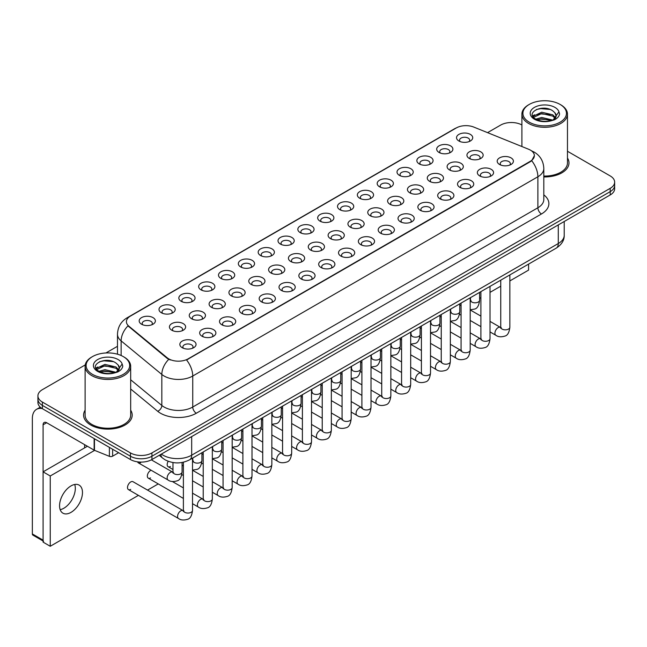 <?xml version="1.0" encoding="UTF-8"?>
<svg xmlns="http://www.w3.org/2000/svg" width="647" height="647" viewBox="0 0 647 647"><rect width="100%" height="100%" fill="white"/><g stroke="black" fill="none" stroke-linecap="round" stroke-linejoin="round"><path stroke-width="0.97" d="M439.062 152.449L439.062 152.449A8.104 4.675 180 0 1 439.062 145.842A8.104 4.675 180 0 1 450.522 145.842A8.104 4.675 180 0 1 450.522 152.449A8.104 4.675 180 0 1 439.062 152.449M449.196 153.072A5.063 2.92 0 0 0 449.859 151.624A5.063 2.92 0 0 0 448.371 149.562A5.063 2.92 0 0 0 442.855 148.923A5.063 2.92 0 0 0 439.734 151.624A5.063 2.92 0 0 0 440.397 153.072M419.232 163.901L419.232 163.901A8.104 4.675 180 0 1 419.232 157.286A8.104 4.675 180 0 1 430.692 157.286A8.104 4.675 180 0 1 430.692 163.901A8.104 4.675 180 0 1 419.232 163.901M429.357 164.524A5.063 2.92 0 0 0 430.02 163.076A5.063 2.92 0 0 0 428.54 161.014A5.063 2.92 0 0 0 423.025 160.375A5.063 2.92 0 0 0 419.895 163.076A5.063 2.92 0 0 0 420.558 164.524M399.393 175.353L399.393 175.353A8.104 4.675 180 0 1 399.393 168.738A8.104 4.675 180 0 1 410.853 168.738A8.104 4.675 180 0 1 410.853 175.353A8.104 4.675 180 0 1 399.393 175.353M409.527 175.976A5.063 2.92 0 0 0 410.19 174.528A5.063 2.92 0 0 0 408.702 172.458A5.063 2.92 0 0 0 403.186 171.827A5.063 2.92 0 0 0 400.064 174.528A5.063 2.92 0 0 0 400.728 175.976M379.563 186.805L379.563 186.805A8.104 4.675 180 0 1 379.563 180.19A8.104 4.675 180 0 1 391.023 180.19A8.104 4.675 180 0 1 391.023 186.805A8.104 4.675 180 0 1 379.563 186.805M389.688 187.428A5.063 2.92 0 0 0 390.351 185.98A5.063 2.92 0 0 0 388.871 183.91A5.063 2.92 0 0 0 383.356 183.279A5.063 2.92 0 0 0 380.226 185.98A5.063 2.92 0 0 0 380.889 187.428M359.724 198.257L359.724 198.257A8.104 4.675 180 0 1 359.724 191.641A8.104 4.675 180 0 1 371.184 191.641A8.104 4.675 180 0 1 371.184 198.257A8.104 4.675 180 0 1 359.724 198.257M369.858 198.88A5.063 2.92 0 0 0 370.521 197.432A5.063 2.92 0 0 0 369.033 195.362A5.063 2.92 0 0 0 363.517 194.731A5.063 2.92 0 0 0 360.395 197.432A5.063 2.92 0 0 0 361.058 198.88M339.893 209.709L339.893 209.709A8.104 4.675 180 0 1 339.893 203.093A8.104 4.675 180 0 1 351.353 203.093A8.104 4.675 180 0 1 351.353 209.709A8.104 4.675 180 0 1 339.893 209.709M350.019 210.332A5.063 2.92 0 0 0 350.682 208.884A5.063 2.92 0 0 0 349.202 206.814A5.063 2.92 0 0 0 343.686 206.183A5.063 2.92 0 0 0 340.557 208.884A5.063 2.92 0 0 0 341.22 210.332M320.055 221.161L320.055 221.161A8.104 4.675 180 0 1 320.055 214.545A8.104 4.675 180 0 1 331.515 214.545A8.104 4.675 180 0 1 331.515 221.161A8.104 4.675 180 0 1 320.055 221.161M330.188 221.784A5.063 2.92 0 0 0 330.852 220.336A5.063 2.92 0 0 0 329.363 218.265A5.063 2.92 0 0 0 323.848 217.635A5.063 2.92 0 0 0 320.726 220.336A5.063 2.92 0 0 0 321.389 221.784M300.224 232.613L300.224 232.613A8.104 4.675 180 0 1 300.224 225.997A8.104 4.675 180 0 1 311.684 225.997A8.104 4.675 180 0 1 311.684 232.613A8.104 4.675 180 0 1 300.224 232.613M310.35 233.235A5.063 2.92 0 0 0 311.013 231.788A5.063 2.92 0 0 0 309.533 229.717A5.063 2.92 0 0 0 304.017 229.087A5.063 2.92 0 0 0 300.887 231.788A5.063 2.92 0 0 0 301.551 233.235M280.386 244.065L280.386 244.065A8.104 4.675 180 0 1 280.386 237.449A8.104 4.675 180 0 1 291.846 237.449A8.104 4.675 180 0 1 291.846 244.065A8.104 4.675 180 0 1 280.386 244.065M290.519 244.687A5.063 2.92 0 0 0 291.182 243.24A5.063 2.92 0 0 0 289.694 241.169A5.063 2.92 0 0 0 284.179 240.538A5.063 2.92 0 0 0 281.057 243.24A5.063 2.92 0 0 0 281.72 244.687M260.555 255.516L260.555 255.516A8.104 4.675 180 0 1 260.555 248.901A8.104 4.675 180 0 1 272.015 248.901A8.104 4.675 180 0 1 272.015 255.516A8.104 4.675 180 0 1 260.555 255.516M270.681 256.131A5.063 2.92 0 0 0 271.344 254.692A5.063 2.92 0 0 0 269.864 252.621A5.063 2.92 0 0 0 264.348 251.99A5.063 2.92 0 0 0 261.218 254.692A5.063 2.92 0 0 0 261.881 256.131M240.716 266.968L240.716 266.968A8.104 4.675 180 0 1 240.716 260.353A8.104 4.675 180 0 1 252.176 260.353A8.104 4.675 180 0 1 252.176 266.968A8.104 4.675 180 0 1 240.716 266.968M250.85 267.583A5.063 2.92 0 0 0 251.513 266.143A5.063 2.92 0 0 0 250.025 264.073A5.063 2.92 0 0 0 244.509 263.442A5.063 2.92 0 0 0 241.388 266.143A5.063 2.92 0 0 0 242.051 267.583M220.886 278.42L220.886 278.42A8.104 4.675 180 0 1 220.886 271.805A8.104 4.675 180 0 1 232.346 271.805A8.104 4.675 180 0 1 232.346 278.42A8.104 4.675 180 0 1 220.886 278.42M231.011 279.035A5.063 2.92 0 0 0 231.675 277.587A5.063 2.92 0 0 0 230.195 275.525A5.063 2.92 0 0 0 224.679 274.894A5.063 2.92 0 0 0 221.549 277.587A5.063 2.92 0 0 0 222.212 279.035M201.047 289.872L201.047 289.872A8.104 4.675 180 0 1 201.047 283.257A8.104 4.675 180 0 1 212.507 283.257A8.104 4.675 180 0 1 212.507 289.872A8.104 4.675 180 0 1 201.047 289.872M211.181 290.487A5.063 2.92 0 0 0 211.844 289.039A5.063 2.92 0 0 0 210.356 286.977A5.063 2.92 0 0 0 204.84 286.338A5.063 2.92 0 0 0 201.718 289.039A5.063 2.92 0 0 0 202.382 290.487M181.217 301.324L181.217 301.324A8.104 4.675 180 0 1 181.217 294.708A8.104 4.675 180 0 1 192.677 294.708A8.104 4.675 180 0 1 192.677 301.324A8.104 4.675 180 0 1 181.217 301.324M191.342 301.939A5.063 2.92 0 0 0 192.005 300.491A5.063 2.92 0 0 0 190.525 298.429A5.063 2.92 0 0 0 185.01 297.79A5.063 2.92 0 0 0 181.88 300.491A5.063 2.92 0 0 0 182.543 301.939M161.378 312.768L161.378 312.768A8.104 4.675 180 0 1 161.378 306.16A8.104 4.675 180 0 1 172.838 306.16A8.104 4.675 180 0 1 172.838 312.768A8.104 4.675 180 0 1 161.378 312.768M171.512 313.391A5.063 2.92 0 0 0 172.175 311.943A5.063 2.92 0 0 0 170.687 309.881A5.063 2.92 0 0 0 165.171 309.242A5.063 2.92 0 0 0 162.049 311.943A5.063 2.92 0 0 0 162.712 313.391M141.547 324.22L141.547 324.22A8.104 4.675 180 0 1 141.547 317.612A8.104 4.675 180 0 1 153.007 317.612A8.104 4.675 180 0 1 153.007 324.22A8.104 4.675 180 0 1 141.547 324.22M151.673 324.843A5.063 2.92 0 0 0 152.336 323.395A5.063 2.92 0 0 0 150.856 321.333A5.063 2.92 0 0 0 145.34 320.694A5.063 2.92 0 0 0 142.211 323.395A5.063 2.92 0 0 0 142.874 324.843M458.901 140.997L458.901 140.997A8.104 4.675 180 0 1 458.901 134.39A8.104 4.675 180 0 1 470.353 134.39A8.104 4.675 180 0 1 470.361 140.997A8.104 4.675 180 0 1 458.901 140.997M469.026 141.62A5.063 2.92 0 0 0 469.69 140.173A5.063 2.92 0 0 0 468.21 138.11A5.063 2.92 0 0 0 462.694 137.471A5.063 2.92 0 0 0 459.564 140.173A5.063 2.92 0 0 0 460.227 141.62M449.487 169.918L449.487 169.918A8.104 4.675 180 0 1 449.487 163.303A8.104 4.675 180 0 1 460.939 163.303A8.104 4.675 180 0 1 460.939 169.918A8.104 4.675 180 0 1 449.487 169.918M459.613 170.541A5.063 2.92 0 0 0 460.276 169.093A5.063 2.92 0 0 0 458.796 167.023A5.063 2.92 0 0 0 453.272 166.392A5.063 2.92 0 0 0 450.15 169.093A5.063 2.92 0 0 0 450.813 170.541M429.648 181.37L429.648 181.37A8.104 4.675 180 0 1 429.648 174.755A8.104 4.675 180 0 1 441.108 174.755A8.104 4.675 180 0 1 441.108 181.37A8.104 4.675 180 0 1 429.648 181.37M439.774 181.993A5.063 2.92 0 0 0 440.437 180.545A5.063 2.92 0 0 0 438.957 178.475A5.063 2.92 0 0 0 433.441 177.844A5.063 2.92 0 0 0 430.312 180.545A5.063 2.92 0 0 0 430.975 181.993M409.818 192.822L409.818 192.822A8.104 4.675 180 0 1 409.818 186.207A8.104 4.675 180 0 1 421.27 186.207A8.104 4.675 180 0 1 421.27 192.822A8.104 4.675 180 0 1 409.818 192.822M419.943 193.445A5.063 2.92 0 0 0 420.607 191.997A5.063 2.92 0 0 0 419.127 189.927A5.063 2.92 0 0 0 413.603 189.296A5.063 2.92 0 0 0 410.481 191.997A5.063 2.92 0 0 0 411.144 193.445M389.979 204.274L389.979 204.274A8.104 4.675 180 0 1 389.979 197.659A8.104 4.675 180 0 1 401.439 197.659A8.104 4.675 180 0 1 401.439 204.274A8.104 4.675 180 0 1 389.979 204.274M400.105 204.897A5.063 2.92 0 0 0 400.768 203.449A5.063 2.92 0 0 0 399.288 201.379A5.063 2.92 0 0 0 393.772 200.748A5.063 2.92 0 0 0 390.642 203.449A5.063 2.92 0 0 0 391.306 204.897M370.149 215.726L370.149 215.726A8.104 4.675 180 0 1 370.149 209.11A8.104 4.675 180 0 1 381.601 209.11A8.104 4.675 180 0 1 381.601 215.726A8.104 4.675 180 0 1 370.149 215.726M380.274 216.349A5.063 2.92 0 0 0 380.937 214.901A5.063 2.92 0 0 0 379.457 212.831A5.063 2.92 0 0 0 373.934 212.2A5.063 2.92 0 0 0 370.812 214.901A5.063 2.92 0 0 0 371.475 216.349M350.31 227.178L350.31 227.178A8.104 4.675 180 0 1 350.31 220.562A8.104 4.675 180 0 1 361.77 220.562A8.104 4.675 180 0 1 361.77 227.178A8.104 4.675 180 0 1 350.31 227.178M360.436 227.793A5.063 2.92 0 0 0 361.107 226.353A5.063 2.92 0 0 0 359.619 224.283A5.063 2.92 0 0 0 354.103 223.652A5.063 2.92 0 0 0 350.973 226.353A5.063 2.92 0 0 0 351.636 227.793M330.48 238.63L330.48 238.63A8.104 4.675 180 0 1 330.48 232.014A8.104 4.675 180 0 1 341.931 232.014A8.104 4.675 180 0 1 341.931 238.63A8.104 4.675 180 0 1 330.48 238.63M340.605 239.244A5.063 2.92 0 0 0 341.268 237.797A5.063 2.92 0 0 0 339.788 235.734A5.063 2.92 0 0 0 334.264 235.104A5.063 2.92 0 0 0 331.143 237.797A5.063 2.92 0 0 0 331.806 239.244M310.641 250.082L310.641 250.082A8.104 4.675 180 0 1 310.641 243.466A8.104 4.675 180 0 1 322.101 243.466A8.104 4.675 180 0 1 322.101 250.082A8.104 4.675 180 0 1 310.641 250.082M320.766 250.696A5.063 2.92 0 0 0 321.438 249.249A5.063 2.92 0 0 0 319.95 247.186A5.063 2.92 0 0 0 314.434 246.547A5.063 2.92 0 0 0 311.304 249.249A5.063 2.92 0 0 0 311.967 250.696M290.81 261.534L290.81 261.534A8.104 4.675 180 0 1 290.81 254.918A8.104 4.675 180 0 1 302.262 254.918A8.104 4.675 180 0 1 302.262 261.534A8.104 4.675 180 0 1 290.81 261.534M300.936 262.148A5.063 2.92 0 0 0 301.599 260.701A5.063 2.92 0 0 0 300.119 258.638A5.063 2.92 0 0 0 294.595 257.999A5.063 2.92 0 0 0 291.473 260.701A5.063 2.92 0 0 0 292.137 262.148M270.972 272.985L270.972 272.985A8.104 4.675 180 0 1 270.972 266.37A8.104 4.675 180 0 1 282.432 266.37A8.104 4.675 180 0 1 282.432 272.985A8.104 4.675 180 0 1 270.972 272.985M281.097 273.6A5.063 2.92 0 0 0 281.768 272.152A5.063 2.92 0 0 0 280.28 270.09A5.063 2.92 0 0 0 274.765 269.451A5.063 2.92 0 0 0 271.635 272.152A5.063 2.92 0 0 0 272.298 273.6M251.141 284.429L251.141 284.429A8.104 4.675 180 0 1 251.141 277.822A8.104 4.675 180 0 1 262.593 277.822A8.104 4.675 180 0 1 262.593 284.429A8.104 4.675 180 0 1 251.141 284.429M261.267 285.052A5.063 2.92 0 0 0 261.93 283.604A5.063 2.92 0 0 0 260.45 281.542A5.063 2.92 0 0 0 254.926 280.903A5.063 2.92 0 0 0 251.804 283.604A5.063 2.92 0 0 0 252.467 285.052M231.302 295.881L231.302 295.881A8.104 4.675 180 0 1 231.302 289.274A8.104 4.675 180 0 1 242.762 289.274A8.104 4.675 180 0 1 242.762 295.881A8.104 4.675 180 0 1 231.302 295.881M241.428 296.504A5.063 2.92 0 0 0 242.099 295.056A5.063 2.92 0 0 0 240.611 292.994A5.063 2.92 0 0 0 235.096 292.355A5.063 2.92 0 0 0 231.966 295.056A5.063 2.92 0 0 0 232.637 296.504M211.472 307.333L211.472 307.333A8.104 4.675 180 0 1 211.472 300.718A8.104 4.675 180 0 1 222.924 300.718A8.104 4.675 180 0 1 222.924 307.333A8.104 4.675 180 0 1 211.472 307.333M221.597 307.956A5.063 2.92 0 0 0 222.261 306.508A5.063 2.92 0 0 0 220.781 304.438A5.063 2.92 0 0 0 215.257 303.807A5.063 2.92 0 0 0 212.135 306.508A5.063 2.92 0 0 0 212.798 307.956M191.633 318.785L191.633 318.785A8.104 4.675 180 0 1 191.633 312.169A8.104 4.675 180 0 1 203.093 312.169A8.104 4.675 180 0 1 203.093 318.785A8.104 4.675 180 0 1 191.633 318.785M201.759 319.408A5.063 2.92 0 0 0 202.43 317.96A5.063 2.92 0 0 0 200.942 315.89A5.063 2.92 0 0 0 195.426 315.259A5.063 2.92 0 0 0 192.296 317.96A5.063 2.92 0 0 0 192.968 319.408M171.803 330.237L171.803 330.237A8.104 4.675 180 0 1 171.803 323.621A8.104 4.675 180 0 1 183.255 323.621A8.104 4.675 180 0 1 183.255 330.237A8.104 4.675 180 0 1 171.803 330.237M181.928 330.86A5.063 2.92 0 0 0 182.591 329.412A5.063 2.92 0 0 0 181.111 327.342A5.063 2.92 0 0 0 175.588 326.711A5.063 2.92 0 0 0 172.466 329.412A5.063 2.92 0 0 0 173.129 330.86M469.318 158.466L469.318 158.466A8.104 4.675 180 0 1 469.318 151.851A8.104 4.675 180 0 1 480.778 151.851A8.104 4.675 180 0 1 480.778 158.466A8.104 4.675 180 0 1 469.318 158.466M479.443 159.089A5.063 2.92 0 0 0 480.106 157.642A5.063 2.92 0 0 0 478.626 155.571A5.063 2.92 0 0 0 473.111 154.94A5.063 2.92 0 0 0 469.981 157.642A5.063 2.92 0 0 0 470.644 159.089M479.734 175.935L479.734 175.935A8.104 4.675 180 0 1 479.734 169.32A8.104 4.675 180 0 1 491.194 169.32A8.104 4.675 180 0 1 491.194 175.935A8.104 4.675 180 0 1 479.734 175.935M489.868 176.558A5.063 2.92 0 0 0 490.531 175.111A5.063 2.92 0 0 0 489.043 173.04A5.063 2.92 0 0 0 483.527 172.409A5.063 2.92 0 0 0 480.406 175.111A5.063 2.92 0 0 0 481.069 176.558M459.904 187.387L459.904 187.387A8.104 4.675 180 0 1 459.904 180.772A8.104 4.675 180 0 1 471.356 180.772A8.104 4.675 180 0 1 471.356 187.387A8.104 4.675 180 0 1 459.904 187.387M470.029 188.002A5.063 2.92 0 0 0 470.692 186.562A5.063 2.92 0 0 0 469.212 184.492A5.063 2.92 0 0 0 463.697 183.861A5.063 2.92 0 0 0 460.567 186.562A5.063 2.92 0 0 0 461.23 188.002M440.065 198.839L440.065 198.839A8.104 4.675 180 0 1 440.065 192.224A8.104 4.675 180 0 1 451.525 192.224A8.104 4.675 180 0 1 451.525 198.839A8.104 4.675 180 0 1 440.065 198.839M450.199 199.454A5.063 2.92 0 0 0 450.862 198.006A5.063 2.92 0 0 0 449.374 195.944A5.063 2.92 0 0 0 443.858 195.313A5.063 2.92 0 0 0 440.736 198.006A5.063 2.92 0 0 0 441.4 199.454M420.235 210.291L420.235 210.291A8.104 4.675 180 0 1 420.235 203.676A8.104 4.675 180 0 1 431.686 203.676A8.104 4.675 180 0 1 431.686 210.291A8.104 4.675 180 0 1 420.235 210.291M430.36 210.906A5.063 2.92 0 0 0 431.023 209.458A5.063 2.92 0 0 0 429.543 207.396A5.063 2.92 0 0 0 424.028 206.757A5.063 2.92 0 0 0 420.898 209.458A5.063 2.92 0 0 0 421.561 210.906M400.396 221.743L400.396 221.743A8.104 4.675 180 0 1 400.396 215.127A8.104 4.675 180 0 1 411.856 215.127A8.104 4.675 180 0 1 411.856 221.743A8.104 4.675 180 0 1 400.396 221.743M410.53 222.358A5.063 2.92 0 0 0 411.193 220.91A5.063 2.92 0 0 0 409.705 218.848A5.063 2.92 0 0 0 404.189 218.209A5.063 2.92 0 0 0 401.067 220.91A5.063 2.92 0 0 0 401.73 222.358M380.565 233.195L380.565 233.195A8.104 4.675 180 0 1 380.565 226.579A8.104 4.675 180 0 1 392.017 226.579A8.104 4.675 180 0 1 392.017 233.195A8.104 4.675 180 0 1 380.565 233.195M390.691 233.81A5.063 2.92 0 0 0 391.354 232.362A5.063 2.92 0 0 0 389.874 230.3A5.063 2.92 0 0 0 384.358 229.661A5.063 2.92 0 0 0 381.229 232.362A5.063 2.92 0 0 0 381.892 233.81M360.727 244.639L360.727 244.639A8.104 4.675 180 0 1 360.727 238.031A8.104 4.675 180 0 1 372.187 238.031A8.104 4.675 180 0 1 372.187 244.639A8.104 4.675 180 0 1 360.727 244.639M370.86 245.262A5.063 2.92 0 0 0 371.524 243.814A5.063 2.92 0 0 0 370.035 241.752A5.063 2.92 0 0 0 364.52 241.113A5.063 2.92 0 0 0 361.398 243.814A5.063 2.92 0 0 0 362.061 245.262M340.896 256.091L340.896 256.091A8.104 4.675 180 0 1 340.896 249.483A8.104 4.675 180 0 1 352.348 249.483A8.104 4.675 180 0 1 352.348 256.091A8.104 4.675 180 0 1 340.896 256.091M351.022 256.713A5.063 2.92 0 0 0 351.685 255.266A5.063 2.92 0 0 0 350.205 253.203A5.063 2.92 0 0 0 344.689 252.565A5.063 2.92 0 0 0 341.559 255.266A5.063 2.92 0 0 0 342.223 256.713M321.058 267.543L321.058 267.543A8.104 4.675 180 0 1 321.058 260.927A8.104 4.675 180 0 1 332.518 260.927A8.104 4.675 180 0 1 332.518 267.543A8.104 4.675 180 0 1 321.058 267.543M331.191 268.165A5.063 2.92 0 0 0 331.854 266.718A5.063 2.92 0 0 0 330.366 264.655A5.063 2.92 0 0 0 324.851 264.016A5.063 2.92 0 0 0 321.729 266.718A5.063 2.92 0 0 0 322.392 268.165M301.227 278.994L301.227 278.994A8.104 4.675 180 0 1 301.227 272.379A8.104 4.675 180 0 1 312.679 272.379A8.104 4.675 180 0 1 312.687 278.994A8.104 4.675 180 0 1 301.227 278.994M311.353 279.617A5.063 2.92 0 0 0 312.016 278.17A5.063 2.92 0 0 0 310.536 276.099A5.063 2.92 0 0 0 305.02 275.468A5.063 2.92 0 0 0 301.89 278.17A5.063 2.92 0 0 0 302.553 279.617M281.388 290.446L281.388 290.446A8.104 4.675 180 0 1 281.388 283.831A8.104 4.675 180 0 1 292.848 283.831A8.104 4.675 180 0 1 292.848 290.446A8.104 4.675 180 0 1 281.388 290.446M291.522 291.069A5.063 2.92 0 0 0 292.185 289.621A5.063 2.92 0 0 0 290.697 287.551A5.063 2.92 0 0 0 285.181 286.92A5.063 2.92 0 0 0 282.06 289.621A5.063 2.92 0 0 0 282.723 291.069M261.558 301.898L261.558 301.898A8.104 4.675 180 0 1 261.558 295.283A8.104 4.675 180 0 1 273.018 295.283A8.104 4.675 180 0 1 273.018 301.898A8.104 4.675 180 0 1 261.558 301.898M271.683 302.521A5.063 2.92 0 0 0 272.347 301.073A5.063 2.92 0 0 0 270.867 299.003A5.063 2.92 0 0 0 265.351 298.372A5.063 2.92 0 0 0 262.221 301.073A5.063 2.92 0 0 0 262.884 302.521M241.719 313.35L241.719 313.35A8.104 4.675 180 0 1 241.719 306.735A8.104 4.675 180 0 1 253.179 306.735A8.104 4.675 180 0 1 253.179 313.35A8.104 4.675 180 0 1 241.719 313.35M251.853 313.973A5.063 2.92 0 0 0 252.516 312.525A5.063 2.92 0 0 0 251.028 310.455A5.063 2.92 0 0 0 245.512 309.824A5.063 2.92 0 0 0 242.39 312.525A5.063 2.92 0 0 0 243.054 313.973M221.889 324.802L221.889 324.802A8.104 4.675 180 0 1 221.889 318.187A8.104 4.675 180 0 1 233.349 318.187A8.104 4.675 180 0 1 233.349 324.802A8.104 4.675 180 0 1 221.889 324.802M232.014 325.425A5.063 2.92 0 0 0 232.677 323.977A5.063 2.92 0 0 0 231.197 321.907A5.063 2.92 0 0 0 225.682 321.276A5.063 2.92 0 0 0 222.552 323.977A5.063 2.92 0 0 0 223.215 325.425M202.05 336.254L202.05 336.254A8.104 4.675 180 0 1 202.05 329.638A8.104 4.675 180 0 1 213.51 329.638A8.104 4.675 180 0 1 213.51 336.254A8.104 4.675 180 0 1 202.05 336.254M212.184 336.877A5.063 2.92 0 0 0 212.847 335.429A5.063 2.92 0 0 0 211.359 333.359A5.063 2.92 0 0 0 205.843 332.728A5.063 2.92 0 0 0 202.721 335.429A5.063 2.92 0 0 0 203.384 336.877M182.219 347.706L182.219 347.706A8.104 4.675 180 0 1 182.219 341.09A8.104 4.675 180 0 1 193.679 341.09A8.104 4.675 180 0 1 193.679 347.706A8.104 4.675 180 0 1 182.219 347.706M192.345 348.329A5.063 2.92 0 0 0 193.008 346.881A5.063 2.92 0 0 0 191.528 344.811A5.063 2.92 0 0 0 186.012 344.18A5.063 2.92 0 0 0 182.883 346.881A5.063 2.92 0 0 0 183.546 348.329M499.573 164.484L499.573 164.484A8.104 4.675 180 0 1 499.573 157.868A8.104 4.675 180 0 1 511.025 157.868A8.104 4.675 180 0 1 511.025 164.484A8.104 4.675 180 0 1 499.573 164.484M509.699 165.106A5.063 2.92 0 0 0 510.362 163.659A5.063 2.92 0 0 0 508.882 161.588A5.063 2.92 0 0 0 503.366 160.957A5.063 2.92 0 0 0 500.236 163.659A5.063 2.92 0 0 0 500.899 165.106M528.534 149.214A13.668 7.893 180 0 1 530.362 150.096A13.668 7.893 180 0 1 534.365 155.676A13.668 7.893 180 0 1 530.362 161.257L188.091 358.867A13.668 7.893 180 0 1 167.225 357.815L128.89 326.201A13.668 7.893 180 0 1 126.416 321.672A13.668 7.893 180 0 1 130.419 316.092L456.281 127.96A13.668 7.893 180 0 1 473.79 127.079L528.534 149.214M85.105 410.206A24.303 14.032 0 0 0 83.592 415.091A24.303 14.032 0 0 0 90.709 425.014A24.303 14.032 0 0 0 117.196 428.055A24.303 14.032 0 0 0 132.198 415.091A24.303 14.032 0 0 0 130.678 410.206A24.303 14.032 0 0 1 132.198 415.091A24.303 14.032 0 0 1 117.196 428.055A24.303 14.032 0 0 1 90.709 425.014A24.303 14.032 0 0 1 83.592 415.091A24.303 14.032 0 0 1 85.105 410.206M534.365 155.676L531.688 160.707L530.362 161.661L186.554 359.967A17.72 10.231 60 0 1 192.741 376.02A20.251 11.695 180 0 1 164.103 376.02A20.251 11.695 180 0 1 161.831 374.459L121.135 340.904A20.251 11.695 180 0 1 117.479 334.2L117.479 354.192M85.234 364.924L42.378 389.664A15.188 8.767 0 0 0 37.922 395.867L37.922 402.483A15.188 8.767 0 0 0 42.378 408.686L130.451 459.532L130.451 456.224A15.188 8.767 0 0 0 151.932 456.224L610.202 191.641A15.188 8.767 0 0 0 614.65 185.446A15.188 8.767 0 0 1 610.202 191.641L151.932 456.224A15.188 8.767 0 0 1 130.451 456.224L42.378 405.378L130.451 456.224L130.451 452.916A15.188 8.767 0 0 0 151.932 452.916L610.202 188.334A15.188 8.767 0 0 0 614.65 182.139A15.188 8.767 0 0 0 610.202 175.935L567.468 151.261M37.922 399.175A15.188 8.767 0 0 0 42.378 405.378A15.188 8.767 0 0 1 37.922 399.175M170.298 359.967L167.225 358.414L127.969 325.87A17.72 11.856 129.5 0 0 121.135 340.904L121.135 355.502M543.812 176.938A24.303 14.032 0 0 0 568.988 162.915A24.303 14.032 0 0 0 567.468 158.03A24.303 14.032 0 0 1 568.988 162.915A24.303 14.032 0 0 1 543.812 176.938M521.894 124.96A15.188 8.767 0 0 0 500.649 125.089L487.555 132.643M117.479 346.307L105.946 352.963M37.922 395.867A15.188 8.767 0 0 0 42.378 402.07L130.451 452.916M130.451 459.532A15.188 8.767 0 0 0 151.932 459.532L610.202 194.949A15.188 8.767 0 0 0 614.65 188.754L614.65 182.139M63.859 508.235A16.199 9.357 120 0 0 74.704 484.482A16.199 9.357 120 0 1 63.859 508.235A16.199 9.357 120 0 1 60.171 509.658A16.199 9.357 120 0 0 63.859 508.235M112.635 449.244L112.635 456.175L118.636 452.714M42.201 408.58A20.251 11.695 -120 0 0 36.547 409.333A20.251 11.695 -120 0 0 32.35 418.609L32.35 533.945L43.09 540.148L43.09 424.804A5.063 2.92 60 0 1 44.142 422.491A5.063 2.92 60 0 1 46.673 422.742L94.13 450.142L94.13 438.561M43.09 541.005L32.876 535.109A2.531 1.464 -60 0 1 32.35 533.945M84.62 447.878L84.62 444.651M43.09 540.148A2.531 1.464 120 0 0 43.616 541.304M112.635 456.175A2.531 1.464 180 0 1 109.392 456.337L94.47 450.304A2.531 1.464 180 0 1 94.13 450.142M543.812 176.057A22.782 13.158 0 0 0 567.468 162.915L567.468 114.131A22.782 13.158 0 0 0 560.795 104.83L560.076 104.418A21.772 12.568 0 0 0 529.286 104.418A21.772 12.568 0 0 0 529.286 122.194A21.772 12.568 0 0 0 560.076 122.194A21.772 12.568 0 0 0 560.076 104.418L560.795 104.83M529.286 104.418L528.575 104.83A22.782 13.158 0 0 0 521.894 114.131A22.782 13.158 0 0 0 528.575 123.431A22.782 13.158 0 0 0 553.403 126.286A22.782 13.158 0 0 0 567.468 114.131M555.959 116.573L556.129 115.781A11.444 6.607 0 0 0 554.835 112.732L552.789 110.863C542.235 103.399 524.652 113.144 535.506 118.927C539.938 121.329 545.178 121.943 551.212 120.771L554.43 119.832C557.52 118.247 559.234 116.266 559.574 113.888L558.943 111.834L553.161 119.938M535.845 119.129L541.717 117.463L552.894 120.132M549.942 119.913L540.819 119.137L537.196 119.792L541.717 118.781L551.624 120.674M533.282 117.002L533.629 116.015L541.717 112.214L552.773 114.802L555.433 117.568M533.597 117.382L541.717 113.524L552.773 116.112L554.997 118.191M554.835 112.732L556.121 115.942M556.129 116.201L554.859 119.606M532.627 115.902L534.568 114.81M536.331 109.545L540.819 108.631L550.055 109.448M532.869 116.387L533.686 115.91M537.18 114.543L540.819 113.88L549.942 114.665M92.497 356.594L91.785 357.007A22.782 13.158 0 0 0 85.105 366.307L85.105 415.091A22.782 13.158 0 0 0 91.785 424.392A22.782 13.158 0 0 0 116.614 427.246A22.782 13.158 0 0 0 130.678 415.091L130.678 366.307A22.782 13.158 0 0 0 124.006 357.007L123.286 356.594A21.772 12.568 0 0 0 92.497 356.594A21.772 12.568 0 0 0 92.497 374.37A21.772 12.568 0 0 0 123.286 374.37A21.772 12.568 0 0 0 123.286 356.594L124.006 357.007M85.105 366.307A22.782 13.158 0 0 0 91.785 375.608A22.782 13.158 0 0 0 116.614 378.463A22.782 13.158 0 0 0 130.678 366.307M119.169 368.75L119.339 367.965A11.444 6.607 0 0 0 118.045 364.908L115.999 363.04C105.445 355.575 87.863 365.32 98.716 371.103C103.148 373.505 108.389 374.12 114.422 372.947L117.641 372.009C120.73 370.424 122.445 368.442 122.784 366.065L122.154 364.018L116.371 372.122M99.056 371.305L104.927 369.647L116.104 372.308M113.152 372.098L104.03 371.313L100.406 371.968L104.927 370.957L114.834 372.858M96.492 369.178L96.84 368.192L104.927 364.39L115.983 366.978L118.644 369.744M96.807 369.558L104.927 365.709L115.983 368.289L118.207 370.367M118.045 364.908L119.331 368.119M119.339 368.378L118.069 371.79M95.837 368.078L97.778 366.995M99.541 361.722L104.03 360.808L113.265 361.624M96.079 368.572L96.896 368.086M100.39 366.72L104.03 366.065L113.152 366.841M192.507 458.133L192.507 510.426C191.876 515.716 190.242 518.668 187.59 519.29C183.821 520.455 180.796 520.196 178.507 518.506A4.553 2.628 -60 0 1 177.812 514.85A4.553 2.628 -60 0 1 180.788 510.839A4.553 2.628 -60 0 1 180.99 510.726A4.553 2.628 -60 0 1 183.069 510.612L133.015 481.716A4.553 2.628 120 0 0 130.734 481.942A4.553 2.628 120 0 0 127.758 485.954A4.553 2.628 120 0 0 128.454 489.609A4.553 2.628 120 0 0 130.734 489.383M151.107 470.232A4.553 2.628 120 0 0 150.573 470.49A4.553 2.628 120 0 0 147.589 474.502A4.553 2.628 120 0 0 148.292 478.157A4.553 2.628 120 0 0 150.573 477.931M71.016 512.367A16.199 9.357 120 0 0 81.603 498.093A16.199 9.357 120 0 0 79.12 485.104A16.199 9.357 120 0 0 71.016 485.905A16.199 9.357 120 0 0 60.43 500.188A16.199 9.357 120 0 0 62.913 513.168A16.199 9.357 120 0 0 71.016 512.367M509.86 280.919L528.575 270.114L528.575 264.105M94.624 450.369L50.248 475.99L50.248 546.27L138.426 495.359M147.54 490.102L158.256 483.907M479.605 298.38L480.907 297.628M490.022 292.371L500.746 286.176M168.22 461.287A4.553 2.628 120 0 0 168.123 466.705A4.553 2.628 120 0 0 170.404 466.479M137.585 461.853A4.553 2.628 120 0 0 138.377 462.88A4.553 2.628 120 0 0 140.65 462.654M87.418 446.26L43.09 471.849L43.09 542.129L50.248 546.27M50.248 475.99L43.09 471.849M188.091 358.867L188.091 359.271M167.225 357.815L167.225 358.414M128.89 326.201L128.89 326.8M530.362 161.257L530.362 161.661M543.812 194.86A25.314 14.614 180 0 1 541.458 213.971L196.324 413.231A5.063 2.92 60 0 1 192.741 407.028L537.883 207.768A20.251 11.695 0 0 0 543.812 199.502L543.812 168.495A20.251 11.695 180 0 1 537.883 176.76A17.72 10.231 -120 0 0 531.688 160.707M196.324 413.231A25.314 14.614 180 0 1 160.521 413.231A25.314 14.614 180 0 1 157.69 411.282L130.678 389.009M168.738 359.352A17.72 11.856 129.5 0 0 161.831 374.459L161.831 405.467A20.251 11.695 0 0 0 164.103 407.028A20.251 11.695 0 0 0 192.741 407.028L192.741 376.02L537.883 176.76L537.883 207.768A5.063 2.92 60 0 0 541.458 213.971M543.812 168.495C543.472 161.208 540.269 155.749 534.212 152.11L531.656 150.864A17.72 8.298 112 0 0 531.413 150.775M128.915 317.127A17.72 10.231 -120 0 0 127.079 317.823C121.021 321.454 117.819 326.921 117.479 334.2M127.079 317.823L454.792 128.616A17.72 10.231 60 0 1 456.135 128.049M151.932 452.916L151.932 459.532M610.202 188.334L610.202 194.949M42.378 402.07L42.378 408.686M130.678 379.781L161.831 405.467A5.063 3.389 -50.5 0 1 157.69 411.282M161.354 454.097A20.251 11.695 0 0 0 163.028 455.189A20.251 11.695 0 0 0 191.674 455.189L558.288 243.531A20.251 11.695 0 0 0 564.216 235.257C564.37 240.288 561.693 244.582 556.194 248.165L189.571 459.831A10.126 5.847 60 0 0 191.674 455.189L191.674 436.588M558.288 224.921L558.288 243.531A10.126 5.847 60 0 1 556.194 248.165M160.796 454.412A10.126 6.769 129.5 0 0 162.615 458.092L159.243 455.31M509.86 274.91L509.86 327.204A4.553 2.628 180 0 1 508.316 329.177A4.553 2.628 180 0 1 502.08 329.064A4.553 2.628 180 0 1 500.746 327.204L500.6 328.183L501.004 327.851M509.86 327.204C509.229 332.493 507.596 335.453 504.943 336.068C501.174 337.233 498.15 336.974 495.861 335.283A4.553 2.628 -60 0 1 495.165 331.628A4.553 2.628 -60 0 1 498.141 327.617A4.553 2.628 -60 0 1 498.344 327.503A4.553 2.628 -60 0 1 500.414 327.39L501.344 327.754M479.605 292.379L479.605 300.184A4.553 2.628 180 0 1 478.06 302.157A4.553 2.628 180 0 1 471.825 302.044A4.553 2.628 180 0 1 470.49 300.184L470.49 297.644M490.022 286.362L490.022 338.656A4.553 2.628 180 0 1 488.477 340.629A4.553 2.628 180 0 1 482.241 340.516A4.553 2.628 180 0 1 480.907 338.656L480.761 339.635L481.166 339.303M490.022 338.656C489.399 343.945 487.757 346.897 485.104 347.52C481.344 348.684 478.319 348.426 476.03 346.735A4.553 2.628 -60 0 1 475.327 343.08A4.553 2.628 -60 0 1 478.303 339.068A4.553 2.628 -60 0 1 478.505 338.955A4.553 2.628 -60 0 1 480.584 338.842L481.505 339.206M470.191 297.814L470.191 350.108A4.553 2.628 180 0 1 468.646 352.081A4.553 2.628 180 0 1 462.411 351.968A4.553 2.628 180 0 1 461.076 350.108L460.931 351.086L461.335 350.755M470.191 350.108C469.56 355.397 467.927 358.349 465.274 358.972C461.505 360.136 458.48 359.878 456.192 358.187A4.553 2.628 -60 0 1 455.496 354.532A4.553 2.628 -60 0 1 458.472 350.52A4.553 2.628 -60 0 1 458.674 350.407A4.553 2.628 -60 0 1 460.745 350.294L461.675 350.658M450.352 309.266L450.352 361.56A4.553 2.628 180 0 1 448.808 363.533A4.553 2.628 180 0 1 442.572 363.42A4.553 2.628 180 0 1 441.238 361.56L441.092 362.538L441.497 362.207M450.352 361.56C449.73 366.849 448.088 369.801 445.435 370.424C441.675 371.588 438.65 371.329 436.361 369.639A4.553 2.628 -60 0 1 435.657 365.984A4.553 2.628 -60 0 1 438.634 361.972A4.553 2.628 -60 0 1 438.836 361.859A4.553 2.628 -60 0 1 440.914 361.746L441.836 362.11M430.522 320.718L430.522 373.012A4.553 2.628 180 0 1 428.977 374.985A4.553 2.628 180 0 1 422.742 374.872A4.553 2.628 180 0 1 421.407 373.012L421.262 373.99L421.666 373.659M430.522 373.012C429.891 378.301 428.257 381.253 425.605 381.876C421.836 383.04 418.811 382.781 416.522 381.091A4.553 2.628 -60 0 1 415.827 377.436A4.553 2.628 -60 0 1 418.803 373.424A4.553 2.628 -60 0 1 419.005 373.311A4.553 2.628 -60 0 1 421.084 373.198L422.006 373.562M459.766 303.831L459.766 311.636A4.553 2.628 180 0 1 458.23 313.609A4.553 2.628 180 0 1 451.986 313.496A4.553 2.628 180 0 1 450.652 311.636L450.652 309.096M439.936 315.283L439.936 323.088A4.553 2.628 180 0 1 438.391 325.061A4.553 2.628 180 0 1 432.156 324.948A4.553 2.628 180 0 1 430.821 323.088L430.821 320.548M420.097 326.735L420.097 334.539A4.553 2.628 180 0 1 418.56 336.513A4.553 2.628 180 0 1 412.325 336.4A4.553 2.628 180 0 1 410.982 334.539L410.982 331.992M43.09 424.804L46.673 422.742M94.47 438.763L94.47 450.304M109.392 456.337L109.392 447.376M558.943 111.834A14.485 8.362 0 0 0 554.924 107.394A14.485 8.362 0 0 0 534.438 107.394A14.485 8.362 0 0 0 534.438 119.218A14.485 8.362 0 0 0 551.212 120.771M553.023 120.31A11.444 6.607 0 0 0 556.113 116.161M122.154 364.018A14.485 8.362 0 0 0 118.134 359.57A14.485 8.362 0 0 0 97.648 359.57A14.485 8.362 0 0 0 97.648 371.394A14.485 8.362 0 0 0 114.422 372.947M116.234 372.486A11.444 6.607 0 0 0 119.323 368.337M410.683 332.17L410.683 384.455A4.553 2.628 180 0 1 409.139 386.429A4.553 2.628 180 0 1 402.903 386.316A4.553 2.628 180 0 1 401.569 384.455L401.423 385.442L401.836 385.102M410.683 384.455C410.061 389.753 408.419 392.705 405.766 393.327C402.005 394.492 398.981 394.225 396.692 392.543A4.553 2.628 -60 0 1 395.988 388.887A4.553 2.628 -60 0 1 398.964 384.876A4.553 2.628 -60 0 1 399.167 384.763A4.553 2.628 -60 0 1 401.245 384.65L402.167 385.014M390.853 343.622L390.853 395.907A4.553 2.628 180 0 1 389.308 397.881A4.553 2.628 180 0 1 383.073 397.768A4.553 2.628 180 0 1 381.738 395.907L381.593 396.894L381.997 396.554M390.853 395.907C390.222 401.205 388.588 404.157 385.935 404.779C382.167 405.944 379.142 405.677 376.853 403.995A4.553 2.628 -60 0 1 376.158 400.339A4.553 2.628 -60 0 1 379.134 396.32A4.553 2.628 -60 0 1 379.336 396.215A4.553 2.628 -60 0 1 381.415 396.101L382.337 396.465M371.014 355.074L371.014 407.359A4.553 2.628 180 0 1 369.469 409.333A4.553 2.628 180 0 1 363.234 409.219A4.553 2.628 180 0 1 361.899 407.359L361.754 408.346L362.166 408.006M371.014 407.359C370.391 412.657 368.75 415.609 366.097 416.231C362.336 417.396 359.311 417.129 357.023 415.439A4.553 2.628 -60 0 1 356.319 411.791A4.553 2.628 -60 0 1 359.295 407.772A4.553 2.628 -60 0 1 359.497 407.667A4.553 2.628 -60 0 1 361.576 407.553L362.498 407.917M400.267 338.187L400.267 345.991A4.553 2.628 180 0 1 398.722 347.965A4.553 2.628 180 0 1 392.486 347.851A4.553 2.628 180 0 1 391.152 345.991L391.152 343.444M380.428 349.639L380.428 357.443A4.553 2.628 180 0 1 378.891 359.417A4.553 2.628 180 0 1 372.656 359.303A4.553 2.628 180 0 1 371.313 357.443L371.313 354.896M360.597 361.091L360.597 368.895A4.553 2.628 180 0 1 359.053 370.868A4.553 2.628 180 0 1 352.817 370.755A4.553 2.628 180 0 1 351.483 368.895L351.483 366.348M351.184 366.525L351.184 418.811A4.553 2.628 180 0 1 349.639 420.785A4.553 2.628 180 0 1 343.403 420.671A4.553 2.628 180 0 1 342.069 418.811L341.923 419.798L342.328 419.458M351.184 418.811C350.553 424.108 348.919 427.06 346.266 427.683C342.498 428.848 339.473 428.581 337.184 426.891A4.553 2.628 -60 0 1 336.489 423.243A4.553 2.628 -60 0 1 339.465 419.224A4.553 2.628 -60 0 1 339.667 419.119A4.553 2.628 -60 0 1 341.745 418.997L342.667 419.369M331.345 377.977L331.345 430.263A4.553 2.628 180 0 1 329.8 432.236A4.553 2.628 180 0 1 323.565 432.123A4.553 2.628 180 0 1 322.23 430.263L322.085 431.25L322.497 430.91M331.345 430.263C330.722 435.552 329.08 438.512 326.428 439.135C322.667 440.3 319.642 440.033 317.353 438.342A4.553 2.628 -60 0 1 316.65 434.695A4.553 2.628 -60 0 1 319.626 430.676A4.553 2.628 -60 0 1 319.828 430.57A4.553 2.628 -60 0 1 321.907 430.449L322.829 430.821M311.514 389.429L311.514 441.715A4.553 2.628 180 0 1 309.97 443.688A4.553 2.628 180 0 1 303.734 443.575A4.553 2.628 180 0 1 302.4 441.715L302.254 442.702L302.659 442.362M311.514 441.715C310.883 447.004 309.25 449.964 306.597 450.579C302.828 451.752 299.804 451.485 297.515 449.794A4.553 2.628 -60 0 1 296.819 446.147A4.553 2.628 -60 0 1 299.796 442.127A4.553 2.628 -60 0 1 299.998 442.022A4.553 2.628 -60 0 1 302.076 441.901L302.998 442.273M291.676 400.881L291.676 453.167A4.553 2.628 180 0 1 290.131 455.14A4.553 2.628 180 0 1 283.896 455.027A4.553 2.628 180 0 1 282.561 453.167L282.415 454.154L282.828 453.814M291.676 453.167C291.053 458.456 289.411 461.416 286.758 462.031C282.998 463.195 279.973 462.937 277.684 461.246A4.553 2.628 -60 0 1 276.981 457.599A4.553 2.628 -60 0 1 279.957 453.579A4.553 2.628 -60 0 1 280.159 453.474A4.553 2.628 -60 0 1 282.238 453.353L283.16 453.717M271.845 412.333L271.845 464.619A4.553 2.628 180 0 1 270.3 466.592A4.553 2.628 180 0 1 264.065 466.479A4.553 2.628 180 0 1 262.731 464.619L262.585 465.605L262.989 465.266M271.845 464.619C271.214 469.908 269.581 472.868 266.928 473.483C263.159 474.647 260.134 474.388 257.846 472.698A4.553 2.628 -60 0 1 257.15 469.051A4.553 2.628 -60 0 1 260.126 465.031A4.553 2.628 -60 0 1 260.329 464.926A4.553 2.628 -60 0 1 262.407 464.805L263.329 465.169M340.759 372.543L340.759 380.347A4.553 2.628 180 0 1 339.222 382.32A4.553 2.628 180 0 1 332.987 382.207A4.553 2.628 180 0 1 331.652 380.347L331.652 377.799M320.928 383.995L320.928 391.799A4.553 2.628 180 0 1 319.383 393.772A4.553 2.628 180 0 1 313.148 393.659A4.553 2.628 180 0 1 311.814 391.799L311.814 389.251M301.09 395.438L301.09 403.251A4.553 2.628 180 0 1 299.553 405.224A4.553 2.628 180 0 1 293.317 405.111A4.553 2.628 180 0 1 291.983 403.251L291.983 400.703M281.259 406.89L281.259 414.703A4.553 2.628 180 0 1 279.714 416.676A4.553 2.628 180 0 1 273.479 416.563A4.553 2.628 180 0 1 272.144 414.703L272.144 412.155M261.42 418.342L261.42 426.155A4.553 2.628 180 0 1 259.884 428.128A4.553 2.628 180 0 1 253.648 428.015A4.553 2.628 180 0 1 252.314 426.155L252.314 423.607M252.007 423.785L252.007 476.071A4.553 2.628 180 0 1 250.462 478.044A4.553 2.628 180 0 1 244.226 477.931A4.553 2.628 180 0 1 242.892 476.071L242.746 477.057L243.159 476.718M252.007 476.071C251.384 481.36 249.742 484.32 247.089 484.935C243.329 486.099 240.304 485.84 238.015 484.15A4.553 2.628 -60 0 1 237.312 480.503A4.553 2.628 -60 0 1 240.288 476.483A4.553 2.628 -60 0 1 240.49 476.37A4.553 2.628 -60 0 1 242.568 476.257L243.49 476.621M232.176 435.229L232.176 487.523A4.553 2.628 180 0 1 230.631 489.496A4.553 2.628 180 0 1 224.396 489.383A4.553 2.628 180 0 1 223.061 487.523L222.916 488.509L223.32 488.17M232.176 487.523C231.545 492.812 229.911 495.772 227.259 496.386C223.49 497.551 220.465 497.292 218.176 495.602A4.553 2.628 -60 0 1 217.481 491.946A4.553 2.628 -60 0 1 220.457 487.935A4.553 2.628 -60 0 1 220.659 487.822A4.553 2.628 -60 0 1 222.738 487.709L223.66 488.073M212.337 446.681L212.337 498.974A4.553 2.628 180 0 1 210.793 500.948A4.553 2.628 180 0 1 204.557 500.835A4.553 2.628 180 0 1 203.223 498.974L203.077 499.953L203.49 499.621M212.337 498.974C211.715 504.264 210.073 507.224 207.42 507.838C203.659 509.003 200.635 508.744 198.346 507.054A4.553 2.628 -60 0 1 197.642 503.398A4.553 2.628 -60 0 1 200.619 499.387A4.553 2.628 -60 0 1 200.821 499.274A4.553 2.628 -60 0 1 202.899 499.161L203.821 499.524M192.507 510.426A4.553 2.628 180 0 1 190.962 512.4A4.553 2.628 180 0 1 184.727 512.287A4.553 2.628 180 0 1 183.392 510.426L183.247 511.405L183.651 511.073M241.59 429.794L241.59 437.598A4.553 2.628 180 0 1 240.045 439.572A4.553 2.628 180 0 1 233.81 439.459A4.553 2.628 180 0 1 232.475 437.598L232.475 435.059M221.751 441.246L221.751 449.05A4.553 2.628 180 0 1 220.215 451.024A4.553 2.628 180 0 1 213.979 450.91A4.553 2.628 180 0 1 212.645 449.05L212.645 446.511M201.921 452.698L201.921 460.502A4.553 2.628 180 0 1 200.376 462.476A4.553 2.628 180 0 1 194.14 462.362A4.553 2.628 180 0 1 192.806 460.502L192.806 457.963M182.082 462.484L182.082 471.954A4.553 2.628 180 0 1 180.545 473.928A4.553 2.628 180 0 1 174.31 473.814A4.553 2.628 180 0 1 172.975 471.954L172.975 462.548M138.377 462.88L168.091 480.034A4.553 2.628 -60 0 1 167.395 476.386A4.553 2.628 -60 0 1 170.371 472.367A4.553 2.628 -60 0 1 170.573 472.261A4.553 2.628 -60 0 1 172.644 472.14L151.349 459.847M454.792 128.616L458.036 127.103M189.571 459.831C181.427 463.923 173.275 463.923 165.122 459.831L162.615 458.092M564.216 235.257L564.216 221.5M495.861 335.283L490.022 331.911M480.907 326.646L470.191 320.459M461.076 315.202L459.499 314.288M500.746 280.175L500.746 327.204M500.414 327.39L490.022 321.389M480.907 316.124L470.191 309.937M471.089 300.742L470.167 300.37M470.191 309.808L474.688 309.056C477.34 308.433 478.982 305.481 479.605 300.184M461.076 305.651L459.766 304.899M470.749 300.831L470.345 301.17L470.49 300.184M476.03 346.735L470.191 343.363M461.076 338.098L450.352 331.911M441.238 326.646L439.661 325.74M480.907 291.627L480.907 338.656M480.584 338.842L470.191 332.841M461.076 327.576L450.352 321.389M456.192 358.187L450.352 354.815M441.238 349.55L430.522 343.363M421.407 338.098L419.83 337.192M461.076 303.079L461.076 350.108M460.745 350.294L450.352 344.293M441.238 339.028L430.522 332.841M436.361 369.639L430.522 366.267M421.407 361.002L410.683 354.815M401.569 349.55L399.992 348.644M441.238 314.531L441.238 361.56M440.914 361.746L430.522 355.745M421.407 350.48L410.683 344.293M416.522 381.091L410.683 377.719M401.569 372.454L390.853 366.267M381.738 361.002L380.161 360.096M421.407 325.983L421.407 373.012M421.084 373.198L410.683 367.197M401.569 361.932L390.853 355.745M451.258 312.194L450.328 311.822M450.352 321.26L454.849 320.508C457.51 319.885 459.144 316.925 459.766 311.636M441.238 317.103L439.936 316.351M450.919 312.283L450.506 312.622L450.652 311.636M431.42 323.646L430.498 323.274M430.522 332.712L435.019 331.96C437.671 331.337 439.313 328.377 439.936 323.088M421.407 328.555L420.097 327.794M431.08 323.735L430.676 324.074L430.821 323.088M411.589 335.089L410.659 334.725M410.683 344.164L415.18 343.403C417.841 342.789 419.474 339.829 420.097 334.539M401.569 340.007L400.267 339.246M411.249 335.186L410.837 335.526L410.982 334.539M36.547 409.333L40.284 407.173M521.894 146.529L521.894 114.131M396.692 392.543L390.853 389.171M381.738 383.906L371.014 377.719M361.899 372.454L360.322 371.548M401.569 337.435L401.569 384.455M401.245 384.65L390.853 378.649M381.738 373.384L371.014 367.197M376.853 403.995L371.014 400.622M361.899 395.357L351.184 389.171M342.069 383.906L340.492 383M381.738 348.887L381.738 395.907M381.415 396.101L371.014 390.092M361.899 384.836L351.184 378.649M357.023 415.439L351.184 412.074M342.069 406.809L331.345 400.622M322.23 395.357L320.653 394.452M361.899 360.339L361.899 407.359M361.576 407.553L351.184 401.544M342.069 396.287L331.345 390.092M391.75 346.541L390.828 346.177M390.853 355.615L395.349 354.855C398.002 354.241 399.644 351.281 400.267 345.991M381.738 351.45L380.428 350.698M391.411 346.638L391.006 346.978L391.152 345.991M371.92 357.993L370.99 357.629M371.014 367.067L375.519 366.307C378.171 365.692 379.805 362.732 380.428 357.443M361.899 362.902L360.597 362.15M371.58 358.09L371.168 358.43L371.313 357.443M352.081 369.445L351.159 369.081M351.184 378.519L355.68 377.759C358.333 377.144 359.975 374.184 360.597 368.895M342.069 374.354L340.759 373.602M351.742 369.542L351.337 369.882L351.483 368.895M337.184 426.891L331.345 423.526M322.23 418.261L311.514 412.074M302.4 406.809L300.823 405.895M342.069 371.782L342.069 418.811M341.745 418.997L331.345 412.996M322.23 407.739L311.514 401.544M317.353 438.342L311.514 434.978M302.4 429.713L291.676 423.526M282.561 418.261L280.984 417.347M322.23 383.234L322.23 430.263M321.907 430.449L311.514 424.448M302.4 419.191L291.676 412.996M297.515 449.794L291.676 446.422M282.561 441.165L271.845 434.978M262.731 429.713L261.153 428.799M302.4 394.686L302.4 441.715M302.076 441.901L291.676 435.9M282.561 430.643L271.845 424.448M277.684 461.246L271.845 457.874M262.731 452.617L252.007 446.422M242.892 441.165L241.315 440.251M282.561 406.138L282.561 453.167M282.238 453.353L271.845 447.352M262.731 442.095L252.007 435.9M257.846 472.698L252.007 469.326M242.892 464.069L232.176 457.874M223.061 452.617L221.484 451.703M262.731 417.59L262.731 464.619M262.407 464.805L252.007 458.804M242.892 453.539L232.176 447.352M332.251 380.897L331.321 380.533M331.345 389.971L335.85 389.211C338.502 388.596 340.136 385.636 340.759 380.347M322.23 385.806L320.928 385.054M331.911 380.994L331.499 381.326L331.652 380.347M312.412 392.349L311.49 391.985M311.514 401.423L316.011 400.663C318.664 400.04 320.305 397.088 320.928 391.799M302.4 397.258L301.09 396.506M312.072 392.446L311.668 392.778L311.814 391.799M292.581 403.801L291.651 403.437M291.676 412.867L296.18 412.115C298.833 411.492 300.467 408.54 301.09 403.251M282.561 408.71L281.259 407.958M292.242 403.898L291.829 404.229L291.983 403.251M272.743 415.253L271.821 414.889M271.845 424.319L276.342 423.567C278.994 422.944 280.636 419.992 281.259 414.703M262.731 420.162L261.42 419.41M272.403 415.35L271.999 415.681L272.144 414.703M252.912 426.705L251.982 426.341M252.007 435.771L256.511 435.019C259.164 434.396 260.798 431.444 261.42 426.155M242.892 431.614L241.59 430.862M252.573 426.802L252.16 427.133L252.314 426.155M238.015 484.15L232.176 480.778M223.061 475.521L212.337 469.326M203.223 464.069L201.646 463.155M242.892 429.042L242.892 476.071M242.568 476.257L232.176 470.256M223.061 464.991L212.337 458.804M218.176 495.602L212.337 492.23M203.223 486.973L192.507 480.778M183.392 475.521L181.815 474.607M172.975 469.504L168.123 466.705M223.061 440.494L223.061 487.523M222.738 487.709L212.337 481.708M203.223 476.443L192.507 470.256M198.346 507.054L192.507 503.681M183.392 498.425L148.292 478.157M203.223 451.946L203.223 498.974M202.899 499.161L192.507 493.16M183.392 487.895L172.393 481.546M178.507 518.506L128.454 489.609M183.392 462.217L183.392 510.426M183.069 510.612L183.991 510.976M233.074 438.156L232.152 437.793M232.176 447.223L236.673 446.47C239.325 445.848 240.967 442.896 241.59 437.598M223.061 443.066L221.751 442.313M232.734 438.245L232.33 438.585L232.475 437.598M213.243 449.608L212.313 449.244M212.337 458.674L216.842 457.922C219.495 457.3 221.128 454.348 221.751 449.05M203.223 454.517L201.921 453.765M212.903 449.697L212.491 450.037L212.645 449.05M193.404 461.06L192.482 460.696M192.507 470.126L197.003 469.374C199.656 468.752 201.298 465.8 201.921 460.502M183.392 465.969L182.082 465.217M193.065 461.149L192.66 461.489L192.806 460.502M173.574 472.512L172.644 472.14M168.091 480.034C170.331 481.716 173.364 481.983 177.173 480.826C179.826 480.203 181.459 477.251 182.082 471.954M173.234 472.601L172.822 472.941L172.975 471.954"/></g></svg>
